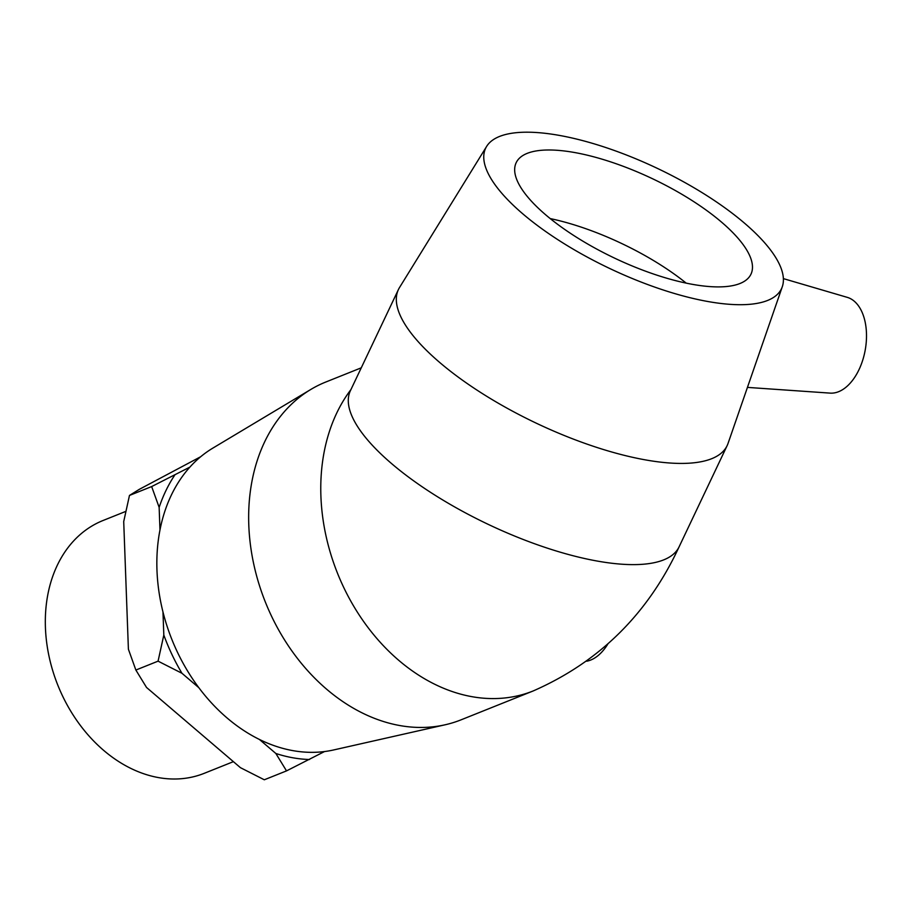 <?xml version="1.0" encoding="UTF-8"?>
<svg xmlns="http://www.w3.org/2000/svg" width="912" height="912" viewBox="0 0 912 912"><rect width="100%" height="100%" fill="white"/><g stroke="black" fill="none" stroke-linecap="round" stroke-linejoin="round"><path stroke-width="1.37" d="M233.392 761.657L204.254 773.319A136.162 103.181 -111.8 0 1 158.437 777.583A136.162 103.181 -111.8 0 1 49.1 656.629A136.162 103.181 -111.8 0 1 103.045 520.501L125.776 511.404M189.89 467.104L151.666 486.563L129.47 495.444L139.262 489.368L200.72 456.707M162.974 611.998L163.818 635.026L158.072 661.154L135.865 670.046L128.398 649.219L123.713 521.573L129.47 495.444M151.666 486.563L159.144 507.391L159.976 529.963M259.418 739.45L275.857 753.483L286.516 770.891L264.309 779.783L240.426 767.665L146.524 687.454L135.865 670.046M158.072 661.154L181.955 673.273L198.839 687.694M286.516 770.891L324.512 751.556M159.144 507.391A171.023 129.595 -111.8 0 1 174.694 475.186M181.955 673.273A171.023 129.595 -111.8 0 1 163.818 635.026M309.533 759.514A171.023 129.595 -111.8 0 1 275.857 753.483M747.441 387.395L830.159 393.118A48.735 28.751 -79.8 0 0 859.879 367.741A48.735 28.751 -79.8 0 0 856.585 303.491A48.735 28.751 -79.8 0 0 847.305 297.369L783.374 278.616M782.291 286.744L728.027 443.471A181.944 61.594 -154.6 0 1 727.149 445.603A181.944 61.594 -154.6 0 1 536.37 423.225A181.944 61.594 -154.6 0 1 398.419 289.56A181.944 61.594 -154.6 0 1 399.513 287.542L486.632 146.41A163.75 55.438 -154.6 0 1 609.581 148.816A163.75 55.438 -154.6 0 1 763.732 241.748A163.75 55.438 -154.6 0 1 782.291 286.744A163.75 55.438 -154.6 0 1 609.797 268.527A163.75 55.438 -154.6 0 1 486.632 146.41M550.21 218.584A129.96 43.993 -154.6 0 1 686.177 283.119M736.873 236.938A129.96 43.993 -154.6 0 1 750.975 274.17A129.96 43.993 -154.6 0 1 654.805 274.455A129.96 43.993 -154.6 0 1 530.282 199.945A129.96 43.993 -154.6 0 1 516.169 162.712A129.96 43.993 -154.6 0 1 612.351 162.439A129.96 43.993 -154.6 0 1 736.873 236.938M586.724 661.211A48.735 28.751 -79.8 0 0 607.78 644.134M361.266 367.821L325.789 382.025A181.944 137.872 68.2 0 0 310.867 389.424A181.944 137.872 68.2 0 0 265.403 602.171A181.944 137.872 68.2 0 0 445.113 724.789A181.944 137.872 68.2 0 0 461.016 719.853L533.132 690.977A181.944 137.872 68.2 0 1 354.768 607.951A181.944 137.872 68.2 0 1 350.949 389.561M310.867 389.424L212.827 448.123A163.75 124.078 68.2 0 0 171.923 639.597A163.75 124.078 68.2 0 0 333.655 749.949L445.113 724.789M727.149 445.603L679.121 546.79A181.944 61.594 -154.6 0 1 488.342 524.423A181.944 61.594 -154.6 0 1 350.379 390.758L398.419 289.56M679.121 546.79C647.942 613.924 599.287 661.987 533.132 690.977"/></g></svg>
